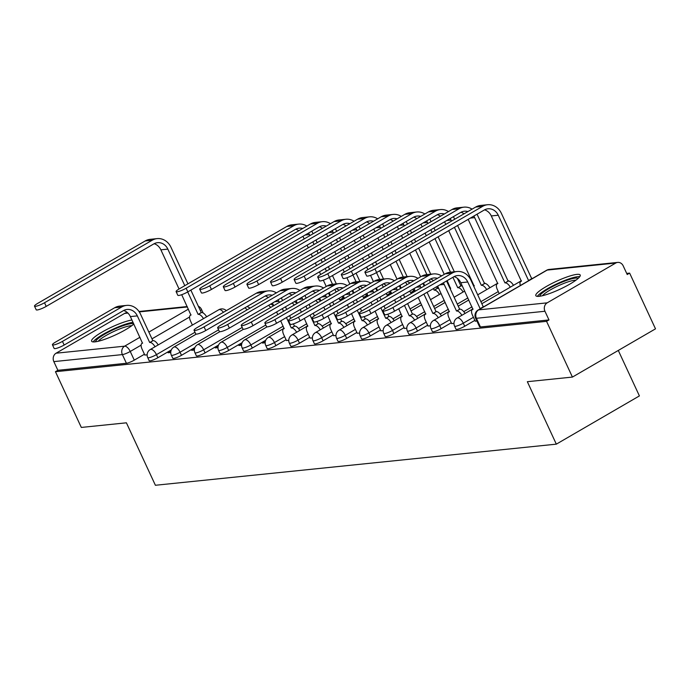 <?xml version="1.0" encoding="UTF-8"?>
<svg xmlns="http://www.w3.org/2000/svg" width="690" height="690" viewBox="0 0 690 690"><rect width="100%" height="100%" fill="white"/><g stroke="black" fill="none" stroke-linecap="round" stroke-linejoin="round"><path stroke-width="1.03" d="M455.995 329.216A6.279 1.113 -24.9 0 0 456.84 329.389A6.279 1.113 -24.9 0 0 464.706 326.267L463.283 323.187A6.279 1.113 155.1 0 1 455.409 326.31A6.279 1.113 155.1 0 1 454.563 326.137L455.995 329.216M432.389 331.64A6.279 1.113 -24.9 0 0 433.234 331.804A6.279 1.113 -24.9 0 0 441.108 328.682L439.677 325.602A6.279 1.113 155.1 0 1 431.811 328.725A6.279 1.113 155.1 0 1 430.957 328.561L432.389 331.64M408.791 334.055A6.279 1.113 -24.9 0 0 409.636 334.227A6.279 1.113 -24.9 0 0 417.502 331.105L416.079 328.026A6.279 1.113 155.1 0 1 408.204 331.148A6.279 1.113 155.1 0 1 407.359 330.976L408.791 334.055M385.184 336.478A6.279 1.113 -24.9 0 0 386.029 336.651A6.279 1.113 -24.9 0 0 393.904 333.529L392.472 330.441A6.279 1.113 155.1 0 1 384.606 333.563A6.279 1.113 155.1 0 1 383.752 333.399L385.184 336.478M361.586 338.894A6.279 1.113 -24.9 0 0 362.431 339.066A6.279 1.113 -24.9 0 0 370.297 335.944L368.874 332.865A6.279 1.113 155.1 0 1 360.999 335.987A6.279 1.113 155.1 0 1 360.154 335.814L361.586 338.894M337.979 341.317A6.279 1.113 -24.9 0 0 338.825 341.49A6.279 1.113 -24.9 0 0 346.699 338.367L345.267 335.288A6.279 1.113 155.1 0 1 337.401 338.411A6.279 1.113 155.1 0 1 336.548 338.238L337.979 341.317M314.381 343.741A6.279 1.113 -24.9 0 0 315.227 343.905A6.279 1.113 -24.9 0 0 323.093 340.782L321.669 337.703A6.279 1.113 155.1 0 1 313.795 340.826A6.279 1.113 155.1 0 1 312.95 340.653L314.381 343.741M290.775 346.156A6.279 1.113 -24.9 0 0 291.62 346.328A6.279 1.113 -24.9 0 0 299.495 343.206L298.063 340.127A6.279 1.113 155.1 0 1 290.197 343.249A6.279 1.113 155.1 0 1 289.343 343.077L290.775 346.156M267.177 348.579A6.279 1.113 -24.9 0 0 268.022 348.752A6.279 1.113 -24.9 0 0 275.888 345.63L274.465 342.542A6.279 1.113 155.1 0 1 266.59 345.664A6.279 1.113 155.1 0 1 265.745 345.5L267.177 348.579M243.57 350.994A6.279 1.113 -24.9 0 0 244.415 351.167A6.279 1.113 -24.9 0 0 252.29 348.045L250.858 344.966A6.279 1.113 155.1 0 1 242.992 348.088A6.279 1.113 155.1 0 1 242.138 347.915L243.57 350.994M219.972 353.418A6.279 1.113 -24.9 0 0 220.817 353.591A6.279 1.113 -24.9 0 0 228.683 350.468L227.26 347.389A6.279 1.113 155.1 0 1 219.386 350.511A6.279 1.113 155.1 0 1 218.54 350.339L219.972 353.418M196.365 355.842A6.279 1.113 -24.9 0 0 197.211 356.005A6.279 1.113 -24.9 0 0 205.085 352.883L203.654 349.804A6.279 1.113 155.1 0 1 195.788 352.926A6.279 1.113 155.1 0 1 194.934 352.754L196.365 355.842M172.767 358.257A6.279 1.113 -24.9 0 0 173.613 358.429A6.279 1.113 -24.9 0 0 181.479 355.307L180.055 352.228A6.279 1.113 155.1 0 1 172.181 355.35A6.279 1.113 155.1 0 1 171.336 355.178L172.767 358.257M149.161 360.68A6.279 1.113 -24.9 0 0 150.006 360.853A6.279 1.113 -24.9 0 0 157.881 357.731L156.449 354.643A6.279 1.113 155.1 0 1 148.583 357.765A6.279 1.113 155.1 0 1 147.729 357.601L149.161 360.68M131.963 320.022A24.478 4.356 -24.9 0 0 106.165 329.811A24.478 4.356 -24.9 0 0 91.606 341.205A24.478 4.356 -24.9 0 0 94.918 341.869A24.478 4.356 -24.9 0 0 114.98 335.15A24.478 4.356 -24.9 0 0 133.834 324.05M576.9 274.379A24.478 4.356 -24.9 0 0 551 283.944A24.478 4.356 -24.9 0 0 535.811 295.656A24.478 4.356 -24.9 0 0 539.123 296.321A24.478 4.356 -24.9 0 0 565.024 286.755A24.478 4.356 -24.9 0 0 580.212 275.043A24.478 4.356 -24.9 0 0 576.9 274.379M572.424 377.076L527.341 381.699L556.33 444.153L155.397 485.268L126.408 422.815L81.317 427.438L55.45 371.703L546.558 321.342L572.424 377.076L655.5 328.845L629.634 273.111L626.692 273.413M514.136 284.953L513.265 285.039M490.53 287.376L489.659 287.463M207.302 316.417L206.431 316.503M618.292 350.442L639.406 395.913L556.33 444.153M629.634 273.111L627.21 274.517L623.182 265.831A6.279 5.486 84.1 0 0 617.697 262.407A6.279 5.486 84.1 0 0 615.739 263.045L547.196 302.841A6.279 5.486 84.1 0 0 544.953 311.259L476.411 318.288A6.279 1.113 155.1 0 1 475.565 318.116L479.593 326.793A6.279 1.113 155.1 0 0 480.438 326.965L476.411 318.288A6.279 5.486 84.1 0 1 478.653 309.87L547.196 302.841M546.558 321.342L548.981 319.936L544.953 311.259M144.443 354.246L134.274 360.146L130.246 351.469A6.279 1.113 155.1 0 1 122.38 354.591L53.837 361.612A6.279 5.486 -95.9 0 1 56.088 353.202L124.623 313.407A6.279 5.486 -95.9 0 1 126.589 312.76L127.486 312.673M53.837 361.612L57.874 370.297L55.45 371.703M170.922 351.098L168.084 352.745L170.749 352.469M194.52 348.674L191.682 350.322L194.356 350.046M218.126 346.259L215.289 347.907L217.954 347.631M241.724 343.836L238.887 345.483L241.56 345.207M265.331 341.412L262.493 343.059L265.158 342.792M286.393 340.463L288.765 340.368M310 338.048L312.363 337.945M333.598 335.625L335.97 335.53M357.204 333.21L359.568 333.106M380.802 330.786L383.174 330.691M404.409 328.362L406.772 328.268M428.007 325.947L430.379 325.844M451.614 323.524L453.977 323.429M475.212 321.109L476.937 321.074M474.875 320.367L464.706 326.267M451.269 322.782L441.108 328.682M427.671 325.206L417.502 331.105M404.064 327.621L393.904 333.529M380.466 330.044L370.297 335.944M356.859 332.468L346.699 338.367M333.261 334.883L323.093 340.782M309.655 337.307L299.495 343.206M286.057 339.721L275.888 345.63M265.728 340.239L252.29 348.045M242.13 342.663L228.683 350.468M218.523 345.078L205.085 352.883M194.925 347.501L181.479 355.307M171.318 349.925L157.881 357.731M144.779 354.988L147.151 354.893M548.981 319.936L480.438 326.965M57.874 370.297L126.408 363.268A6.279 1.113 -24.9 0 0 134.274 360.146M155.026 346.768A6.279 2.829 -120.1 0 0 149.903 342.464L152.826 340.662L140.475 314.054A15.844 13.86 84.1 0 0 126.632 305.394L119.672 306.101A15.844 13.86 84.1 0 0 114.721 307.723L55.502 342.111A7.219 1.285 -24.9 0 0 52.44 344.793A7.219 1.285 -24.9 0 0 62.462 341.395L64.153 345.035A7.219 1.285 155.1 0 1 54.13 348.433L52.44 344.793M123.639 310.5A11.765 10.29 -95.9 0 1 130.367 316.598L142.494 343.223A6.279 2.829 -120.1 0 0 141.942 343.396A6.279 2.829 -120.1 0 0 142.071 349.131L144.848 355.126M152.826 340.662L153.051 340.636A6.279 2.829 59.9 0 1 158.174 344.94M64.153 345.035L123.372 310.655A11.765 10.29 -95.9 0 1 127.046 309.448A11.765 10.29 -95.9 0 1 137.327 315.882L149.678 342.481M126.632 305.394A15.844 13.86 84.1 0 0 121.682 307.007L62.462 341.395M187.947 283.849L170.973 247.279A15.844 13.86 84.1 0 0 157.13 238.619L150.17 239.335A15.844 13.86 84.1 0 0 145.219 240.948L37.562 303.462A7.219 1.285 -24.9 0 0 34.5 306.144A7.219 1.285 -24.9 0 0 44.522 302.746L46.213 306.386A7.219 1.285 155.1 0 1 36.191 309.784L34.5 306.144M181.703 294.699L190.932 315.097A6.279 2.829 -120.1 0 0 190.38 315.27A6.279 2.829 -120.1 0 0 190.509 321.005L192.389 325.076M203.464 318.642A6.279 2.829 -120.1 0 0 198.349 314.338L201.264 312.536L190.854 290.111M46.213 306.386L153.87 243.881A11.765 10.29 -95.9 0 1 157.544 242.673A11.765 10.29 -95.9 0 1 167.825 249.107L184.799 285.677M187.706 291.939L198.116 314.364M154.137 243.725A11.765 10.29 -95.9 0 1 160.874 249.823L179.064 289.007M201.264 312.536L201.497 312.51A6.279 2.829 59.9 0 1 206.612 316.814M157.13 238.619A15.844 13.86 84.1 0 0 152.18 240.241L44.522 302.746M95.574 341.783A21.183 3.769 155.1 0 1 114.178 329.303A21.183 3.769 155.1 0 1 133.757 323.895M131.781 325.697A19.613 3.493 -24.9 0 0 114.876 330.984A19.613 3.493 -24.9 0 0 98.23 341.274M133.023 322.308A24.314 4.33 -24.9 0 0 114.074 328.733A24.314 4.33 -24.9 0 0 93.133 341.912M539.778 296.243A21.183 3.769 155.1 0 1 558.383 283.754A21.183 3.769 155.1 0 1 578.099 278.45M575.986 280.149A19.613 3.493 -24.9 0 0 559.081 285.436A19.613 3.493 -24.9 0 0 542.443 295.725M579.764 276.664A24.314 4.33 -24.9 0 0 558.288 283.185A24.314 4.33 -24.9 0 0 537.337 296.364M276.362 292.862A15.844 13.86 84.1 0 0 268.246 290.87L261.286 291.585A15.844 13.86 84.1 0 0 256.335 293.207L197.116 327.586A7.219 1.285 -24.9 0 0 194.054 330.269A7.219 1.285 -24.9 0 0 204.076 326.87L205.767 330.519A7.219 1.285 155.1 0 1 195.744 333.908L194.054 330.269M280.701 320.859L284.108 328.699A6.279 2.829 -120.1 0 0 283.555 328.88A6.279 2.829 -120.1 0 0 283.676 334.615L286.462 340.601M296.64 332.252A6.279 2.829 -120.1 0 0 291.516 327.94L294.44 326.137L293.397 323.886M290.818 318.332L289.593 315.692M286.686 309.43L285.47 306.809M282.564 300.547L282.089 299.529A15.844 13.86 84.1 0 0 281.261 297.968M294.44 326.137L294.664 326.111A6.279 2.829 59.9 0 1 299.788 330.424M278.087 299.805A11.765 10.29 -95.9 0 1 278.941 301.358L279.416 302.375M282.322 308.637L283.538 311.259M286.445 317.521L291.292 327.966M272.455 303.082L273.671 305.704M276.578 311.966L277.794 314.597M265.253 295.984A11.765 10.29 -95.9 0 1 268.324 297.528M205.767 330.519L264.986 296.131A11.765 10.29 -95.9 0 1 268.66 294.932A11.765 10.29 -95.9 0 1 272.214 295.268M268.246 290.87A15.844 13.86 84.1 0 0 263.295 292.491L204.076 326.87M306.86 226.087A15.844 13.86 84.1 0 0 298.744 224.095L291.784 224.811A15.844 13.86 84.1 0 0 286.833 226.432L179.176 288.938A7.219 1.285 -24.9 0 0 176.114 291.62A7.219 1.285 -24.9 0 0 186.136 288.222L187.827 291.87A7.219 1.285 155.1 0 1 177.804 295.26L176.114 291.62M341.464 300.202A6.279 2.829 -120.1 0 0 339.963 299.814L342.878 298.011L342.162 296.459M308.585 233.039A11.765 10.29 -95.9 0 1 309.439 234.583L309.913 235.601M312.82 241.862L314.036 244.484M316.943 250.746L318.168 253.377M321.074 259.638L322.29 262.269M325.197 268.531L326.413 271.153M329.32 277.414L332.511 284.28M334.883 289.395L336.108 292.025M339.014 298.287L339.73 299.839M302.953 236.308L304.169 238.93M307.076 245.191L308.292 247.822M311.199 254.084L312.423 256.714M315.33 262.976L316.546 265.598M319.453 271.86L320.678 274.491M323.317 280.174L326.232 286.471M329.139 292.733L330.363 295.355M336.323 283.892L332.468 275.586M329.561 269.324L328.345 266.702M325.439 260.44L324.222 257.81M321.316 251.548L320.091 248.918M317.184 242.656L315.968 240.034M313.062 233.772L312.587 232.754A15.844 13.86 84.1 0 0 311.759 231.193M342.878 298.011L343.111 297.985A6.279 2.829 59.9 0 1 344.388 298.261M298.744 224.095A15.844 13.86 84.1 0 0 293.793 225.716L186.136 288.222M187.827 291.87L295.484 229.356A11.765 10.29 -95.9 0 1 299.158 228.157A11.765 10.29 -95.9 0 1 302.712 228.494M295.751 229.209A11.765 10.29 -95.9 0 1 298.822 230.753M299.969 290.438A15.844 13.86 84.1 0 0 291.844 288.454L284.884 289.162A15.844 13.86 84.1 0 0 279.942 290.783L220.722 325.171A7.219 1.285 -24.9 0 0 217.652 327.845A7.219 1.285 -24.9 0 0 227.683 324.455L229.373 328.095A7.219 1.285 155.1 0 1 219.342 331.493L217.652 327.845M304.307 318.435L307.706 326.284A6.279 2.829 -120.1 0 0 307.154 326.456A6.279 2.829 -120.1 0 0 307.283 332.192L310.06 338.186M320.238 329.829A6.279 2.829 -120.1 0 0 315.123 325.525L318.047 323.714L316.995 321.462M314.424 315.916L313.2 313.277M310.293 307.015L309.068 304.385M306.162 298.123L305.696 297.114A15.844 13.86 84.1 0 0 304.868 295.544M318.047 323.714L318.271 323.696A6.279 2.829 59.9 0 1 323.394 328M301.685 297.39A11.765 10.29 -95.9 0 1 302.548 298.943L303.014 299.952M305.92 306.213L307.145 308.844M310.052 315.106L314.899 325.542M296.053 300.659L297.269 303.289M300.176 309.551L301.401 312.173M288.851 293.561A11.765 10.29 -95.9 0 1 291.93 295.104M229.373 328.095L288.593 293.707A11.765 10.29 -95.9 0 1 292.267 292.508A11.765 10.29 -95.9 0 1 295.82 292.845M291.844 288.454A15.844 13.86 84.1 0 0 286.902 290.067L227.683 324.455M323.567 288.015A15.844 13.86 84.1 0 0 315.451 286.031L308.49 286.747A15.844 13.86 84.1 0 0 303.54 288.36L244.32 322.748A7.219 1.285 -24.9 0 0 241.259 325.43A7.219 1.285 -24.9 0 0 251.281 322.032L252.971 325.671A7.219 1.285 155.1 0 1 242.949 329.07L241.259 325.43M327.905 316.02L331.312 323.86A6.279 2.829 -120.1 0 0 330.76 324.033A6.279 2.829 -120.1 0 0 330.881 329.777L333.667 335.763M343.844 327.405A6.279 2.829 -120.1 0 0 338.721 323.101L341.645 321.298L340.601 319.047M338.022 313.493L336.798 310.854M333.891 304.592L332.675 301.97M329.768 295.708L329.294 294.69A15.844 13.86 84.1 0 0 328.466 293.121M341.645 321.298L341.869 321.273A6.279 2.829 59.9 0 1 346.992 325.577M325.292 294.966A11.765 10.29 -95.9 0 1 326.146 296.519L326.62 297.537M329.527 303.798L330.743 306.42M333.649 312.682L338.497 323.127M319.66 298.244L320.876 300.866M323.782 307.128L324.999 309.758M312.458 291.146A11.765 10.29 -95.9 0 1 315.528 292.689M252.971 325.671L312.19 291.292A11.765 10.29 -95.9 0 1 315.865 290.085A11.765 10.29 -95.9 0 1 319.418 290.43M315.451 286.031A15.844 13.86 84.1 0 0 310.5 287.652L251.281 322.032M347.173 285.6A15.844 13.86 84.1 0 0 339.049 283.607L332.088 284.323A15.844 13.86 84.1 0 0 327.146 285.945L267.927 320.324A7.219 1.285 -24.9 0 0 264.856 323.006A7.219 1.285 -24.9 0 0 274.887 319.617L276.578 323.256A7.219 1.285 155.1 0 1 266.547 326.646L264.856 323.006M351.512 313.596L354.91 321.445A6.279 2.829 -120.1 0 0 354.358 321.618A6.279 2.829 -120.1 0 0 354.488 327.353L357.265 333.348M367.442 324.99A6.279 2.829 -120.1 0 0 362.328 320.678L365.252 318.875L364.199 316.624M361.629 311.069L360.404 308.439M357.498 302.177L356.273 299.546M353.366 293.285L352.901 292.267A15.844 13.86 84.1 0 0 352.072 290.706M365.252 318.875L365.476 318.849A6.279 2.829 59.9 0 1 370.599 323.162M348.89 292.551A11.765 10.29 -95.9 0 1 349.752 294.095L350.218 295.113M353.125 301.375L354.349 303.997M357.256 310.259L362.103 320.703M343.258 295.82L344.474 298.451M347.38 304.713L348.605 307.335M336.056 288.722A11.765 10.29 -95.9 0 1 339.135 290.266M276.578 323.256L335.788 288.869A11.765 10.29 -95.9 0 1 339.471 287.67A11.765 10.29 -95.9 0 1 343.025 288.006M339.049 283.607A15.844 13.86 84.1 0 0 334.107 285.229L274.887 319.617M370.772 283.176A15.844 13.86 84.1 0 0 362.655 281.192L355.695 281.899A15.844 13.86 84.1 0 0 350.744 283.521L291.525 317.909A7.219 1.285 -24.9 0 0 288.463 320.591A7.219 1.285 -24.9 0 0 298.485 317.193L300.176 320.833A7.219 1.285 155.1 0 1 290.154 324.231L288.463 320.591M375.11 311.181L378.517 319.022A6.279 2.829 -120.1 0 0 377.965 319.194A6.279 2.829 -120.1 0 0 378.086 324.93L380.871 330.924M391.049 322.566A6.279 2.829 -120.1 0 0 385.926 318.262L388.849 316.46L387.806 314.2M385.227 308.654L384.002 306.015M381.096 299.753L379.88 297.123M376.973 290.861L376.498 289.852A15.844 13.86 84.1 0 0 375.671 288.282M388.849 316.46L389.074 316.434A6.279 2.829 59.9 0 1 394.197 320.738M372.497 290.128A11.765 10.29 -95.9 0 1 373.35 291.68L373.825 292.689M376.731 298.951L377.947 301.582M380.854 307.844L385.701 318.288M366.864 293.397L368.081 296.027M370.987 302.289L372.203 304.92M359.663 286.298A11.765 10.29 -95.9 0 1 362.733 287.842M300.176 320.833L359.395 286.454A11.765 10.29 -95.9 0 1 363.069 285.246A11.765 10.29 -95.9 0 1 366.623 285.591M362.655 281.192A15.844 13.86 84.1 0 0 357.705 282.814L298.485 317.193M394.378 280.761A15.844 13.86 84.1 0 0 386.253 278.769L379.293 279.485A15.844 13.86 84.1 0 0 374.351 281.106L315.132 315.485A7.219 1.285 -24.9 0 0 312.061 318.168A7.219 1.285 -24.9 0 0 322.092 314.769L323.782 318.418A7.219 1.285 155.1 0 1 313.752 321.807L312.061 318.168M398.716 308.758L402.115 316.598A6.279 2.829 -120.1 0 0 401.563 316.779A6.279 2.829 -120.1 0 0 401.692 322.515L404.469 328.5M414.647 320.151A6.279 2.829 -120.1 0 0 409.532 315.839L412.456 314.036L407.609 303.591M404.702 297.33L403.478 294.708M400.571 288.446L400.105 287.428A15.844 13.86 84.1 0 0 399.277 285.867M412.456 314.036L412.68 314.01A6.279 2.829 59.9 0 1 417.804 318.323M396.095 287.704A11.765 10.29 -95.9 0 1 396.957 289.257L397.423 290.274M400.329 296.536L401.554 299.158M404.461 305.42L409.308 315.865M390.462 290.982L391.679 293.604M394.585 299.865L395.81 302.496M383.261 283.883A11.765 10.29 -95.9 0 1 386.34 285.427M323.782 318.418L382.993 284.03A11.765 10.29 -95.9 0 1 386.676 282.831A11.765 10.29 -95.9 0 1 390.23 283.167M386.253 278.769A15.844 13.86 84.1 0 0 381.311 280.39L322.092 314.769M417.976 278.337A15.844 13.86 84.1 0 0 409.86 276.354L402.9 277.061A15.844 13.86 84.1 0 0 397.949 278.682L338.73 313.07A7.219 1.285 -24.9 0 0 335.668 315.744A7.219 1.285 -24.9 0 0 345.69 312.354L347.38 315.994A7.219 1.285 155.1 0 1 337.358 319.392L335.668 315.744M418.192 297.45L425.721 314.183A6.279 2.829 -120.1 0 0 425.169 314.355A6.279 2.829 -120.1 0 0 425.29 320.091L428.076 326.085M438.254 317.728A6.279 2.829 -120.1 0 0 433.13 313.424L436.054 311.613L427.084 292.284M424.178 286.022L423.703 285.013A15.844 13.86 84.1 0 0 422.875 283.443M436.054 311.613L436.278 311.595A6.279 2.829 59.9 0 1 441.402 315.899M419.701 285.289A11.765 10.29 -95.9 0 1 420.555 286.842L421.029 287.851M423.936 294.113L432.906 313.441M414.069 288.558L415.285 291.189M406.867 281.46A11.765 10.29 -95.9 0 1 409.938 283.004M347.38 315.994L406.6 281.606A11.765 10.29 -95.9 0 1 410.274 280.407A11.765 10.29 -95.9 0 1 413.828 280.744M409.86 276.354A15.844 13.86 84.1 0 0 404.909 277.966L345.69 312.354M441.583 275.914A15.844 13.86 84.1 0 0 433.458 273.93L426.498 274.646A15.844 13.86 84.1 0 0 421.555 276.259L362.336 310.647A7.219 1.285 -24.9 0 0 359.266 313.329A7.219 1.285 -24.9 0 0 369.297 309.931L370.987 313.571A7.219 1.285 155.1 0 1 360.956 316.969L359.266 313.329M437.667 286.143L449.319 311.759A6.279 2.829 -120.1 0 0 448.767 311.932A6.279 2.829 -120.1 0 0 448.897 317.676L451.674 323.662M461.852 315.304A6.279 2.829 -120.1 0 0 456.737 311L459.661 309.198L447.31 282.589A15.844 13.86 84.1 0 0 446.482 281.02M459.661 309.198L459.885 309.172A6.279 2.829 59.9 0 1 465.008 313.476M443.299 282.865A11.765 10.29 -95.9 0 1 444.162 284.418L456.513 311.026M430.465 279.045A11.765 10.29 -95.9 0 1 433.544 280.589M370.987 313.571L430.198 279.191A11.765 10.29 -95.9 0 1 433.881 277.984A11.765 10.29 -95.9 0 1 437.434 278.329M433.458 273.93A15.844 13.86 84.1 0 0 428.516 275.552L369.297 309.931M480.637 308.577A6.279 2.829 -120.1 0 0 480.335 308.577L483.259 306.774L470.908 280.166A15.844 13.86 84.1 0 0 457.065 271.506L450.104 272.222A15.844 13.86 84.1 0 0 445.154 273.844L385.934 308.223A7.219 1.285 -24.9 0 0 382.872 310.905A7.219 1.285 -24.9 0 0 392.895 307.516L394.585 311.156A7.219 1.285 155.1 0 1 384.563 314.545L382.872 310.905M454.072 276.621A11.765 10.29 -95.9 0 1 460.799 282.71L472.926 309.344A6.279 2.829 -120.1 0 0 472.374 309.517A6.279 2.829 -120.1 0 0 472.495 315.252L475.281 321.247M483.259 306.774L483.483 306.748A6.279 2.829 59.9 0 1 483.785 306.748M394.585 311.156L453.804 276.768A11.765 10.29 -95.9 0 1 457.479 275.569A11.765 10.29 -95.9 0 1 467.76 281.994L480.111 308.603M457.065 271.506A15.844 13.86 84.1 0 0 452.114 273.128L392.895 307.516M330.467 223.663A15.844 13.86 84.1 0 0 322.342 221.68L315.39 222.387A15.844 13.86 84.1 0 0 310.44 224.009L202.782 286.522A7.219 1.285 -24.9 0 0 199.712 289.205A7.219 1.285 -24.9 0 0 209.743 285.807L211.433 289.446A7.219 1.285 155.1 0 1 201.402 292.845L199.712 289.205M365.062 297.778A6.279 2.829 -120.1 0 0 363.561 297.399L366.485 295.587L365.76 294.035M332.192 230.615A11.765 10.29 -95.9 0 1 333.046 232.168L333.512 233.177M336.418 239.439L337.643 242.069M340.55 248.331L341.766 250.953M344.672 257.215L345.897 259.845M348.804 266.107L350.02 268.729M352.926 274.991L356.109 281.856M358.49 286.98L359.706 289.602M362.612 295.863L363.337 297.416M326.551 233.884L327.776 236.515M330.683 242.777L331.899 245.398M334.805 251.66L336.021 254.291M338.928 260.553L340.153 263.183M343.059 269.445L344.276 272.067M346.915 277.76L349.839 284.047M352.745 290.309L353.961 292.94M359.93 281.468L356.075 273.171M353.168 266.909L351.952 264.279M349.045 258.017L347.82 255.386M344.914 249.124L343.698 246.503M340.791 240.241L339.566 237.61M336.66 231.348L336.194 230.339A15.844 13.86 84.1 0 0 335.366 228.77M366.485 295.587L366.709 295.57A6.279 2.829 59.9 0 1 367.994 295.838M322.342 221.68A15.844 13.86 84.1 0 0 317.4 223.293L209.743 285.807M211.433 289.446L319.091 226.941A11.765 10.29 -95.9 0 1 322.765 225.734A11.765 10.29 -95.9 0 1 326.318 226.079M319.358 226.786A11.765 10.29 -95.9 0 1 322.428 228.33M354.065 221.249A15.844 13.86 84.1 0 0 345.949 219.256L338.988 219.972A15.844 13.86 84.1 0 0 334.038 221.594L226.38 284.099A7.219 1.285 -24.9 0 0 223.319 286.781A7.219 1.285 -24.9 0 0 233.341 283.383L235.031 287.023A7.219 1.285 155.1 0 1 225.009 290.421L223.319 286.781M388.668 295.355A6.279 2.829 -120.1 0 0 387.168 294.975L390.083 293.172L389.367 291.62M355.79 228.192A11.765 10.29 -95.9 0 1 356.644 229.744L357.118 230.762M360.025 237.024L361.241 239.646M364.148 245.907L365.372 248.538M368.279 254.8L369.495 257.422M372.402 263.684L373.618 266.314M376.524 272.576L379.716 279.441M382.088 284.556L383.312 287.187M386.219 293.448L386.935 295.001M350.158 231.469L351.374 234.091M354.281 240.353L355.497 242.984M358.403 249.245L359.628 251.867M362.535 258.129L363.751 260.76M366.657 267.021L367.882 269.652M370.521 275.336L373.437 281.632M376.343 287.894L377.568 290.516M383.528 279.053L379.673 270.747M376.766 264.486L375.55 261.855M372.643 255.593L371.427 252.971M368.52 246.71L367.296 244.079M364.389 237.817L363.173 235.195M360.266 228.933L359.792 227.916A15.844 13.86 84.1 0 0 358.964 226.346M390.083 293.172L390.316 293.147A6.279 2.829 59.9 0 1 391.592 293.423M345.949 219.256A15.844 13.86 84.1 0 0 340.998 220.878L233.341 283.383M235.031 287.023L342.689 224.517A11.765 10.29 -95.9 0 1 346.363 223.31A11.765 10.29 -95.9 0 1 349.916 223.655M342.956 224.371A11.765 10.29 -95.9 0 1 346.026 225.915M377.672 218.825A15.844 13.86 84.1 0 0 369.547 216.833L362.595 217.548A15.844 13.86 84.1 0 0 357.644 219.17L249.987 281.675A7.219 1.285 -24.9 0 0 246.916 284.358A7.219 1.285 -24.9 0 0 256.947 280.968L258.638 284.608A7.219 1.285 155.1 0 1 248.607 287.997L246.916 284.358M412.266 292.94A6.279 2.829 -120.1 0 0 410.766 292.551L413.69 290.749L412.965 289.196M379.397 225.777A11.765 10.29 -95.9 0 1 380.25 227.329L380.716 228.338M383.623 234.6L384.848 237.231M387.754 243.492L388.97 246.114M391.877 252.376L393.102 255.007M396.008 261.269L403.314 277.018M405.694 282.141L406.91 284.763M409.817 291.025L410.541 292.577M373.756 229.046L374.981 231.676M377.887 237.938L379.103 240.56M382.01 246.822L383.226 249.452M386.133 255.714L387.357 258.336M390.264 264.598L397.043 279.209M399.95 285.47L401.166 288.101M407.135 276.63L399.156 259.44M396.25 253.178L395.025 250.548M392.118 244.286L390.902 241.664M387.996 235.402L386.771 232.772M383.864 226.51L383.399 225.501A15.844 13.86 84.1 0 0 382.571 223.931M413.69 290.749L413.914 290.723A6.279 2.829 59.9 0 1 415.199 290.999M369.547 216.833A15.844 13.86 84.1 0 0 364.605 218.454L256.947 280.968M258.638 284.608L366.295 222.094A11.765 10.29 -95.9 0 1 369.969 220.895A11.765 10.29 -95.9 0 1 373.523 221.231M366.562 221.947A11.765 10.29 -95.9 0 1 369.633 223.491M401.27 216.401A15.844 13.86 84.1 0 0 393.153 214.418L386.193 215.133A15.844 13.86 84.1 0 0 381.242 216.746L273.585 279.26A7.219 1.285 -24.9 0 0 270.523 281.943A7.219 1.285 -24.9 0 0 280.545 278.544L282.236 282.184A7.219 1.285 155.1 0 1 272.214 285.582L270.523 281.943M439.487 294.44A6.279 2.829 -120.1 0 0 434.372 290.136L437.288 288.334L436.572 286.781M402.995 223.353A11.765 10.29 -95.9 0 1 403.848 224.906L404.323 225.915M407.229 232.176L408.446 234.807M411.352 241.069L412.577 243.699M415.484 249.961L426.92 274.603M429.292 279.717L430.517 282.339M433.423 288.601L434.139 290.162M397.362 226.631L398.579 229.253M401.485 235.514L402.701 238.145M405.608 244.407L406.833 247.029M409.739 253.29L420.641 276.794M423.548 283.055L424.773 285.677M430.733 274.206L418.632 248.133M415.725 241.871L414.5 239.24M411.594 232.979L410.378 230.348M407.471 224.086L406.997 223.077A15.844 13.86 84.1 0 0 406.169 221.507M437.288 288.334L437.52 288.308A6.279 2.829 59.9 0 1 438.797 288.584M393.153 214.418A15.844 13.86 84.1 0 0 388.203 216.039L280.545 278.544M282.236 282.184L389.893 219.679A11.765 10.29 -95.9 0 1 393.567 218.471A11.765 10.29 -95.9 0 1 397.121 218.816M390.161 219.524A11.765 10.29 -95.9 0 1 393.231 221.076M424.876 213.986A15.844 13.86 84.1 0 0 416.751 211.994L409.8 212.71A15.844 13.86 84.1 0 0 404.849 214.331L297.192 276.837A7.219 1.285 -24.9 0 0 294.121 279.519A7.219 1.285 -24.9 0 0 304.152 276.129L305.843 279.769A7.219 1.285 155.1 0 1 295.812 283.159L294.121 279.519M447.155 280.632L450.553 288.472A6.279 2.829 -120.1 0 0 450.096 288.601L450.691 288.248M463.094 292.025A6.279 2.829 -120.1 0 0 457.97 287.713L460.894 285.91L457.384 278.346M426.601 220.938A11.765 10.29 -95.9 0 1 427.455 222.482L427.921 223.5M430.827 229.761L432.052 232.383M434.959 238.645L450.518 272.179M452.899 277.294L457.746 287.739M420.96 224.207L422.185 226.829M425.092 233.091L426.308 235.721M429.214 241.983L444.248 274.37M454.339 271.791L438.107 236.817M435.2 230.555L433.976 227.933M431.069 221.671L430.603 220.653A15.844 13.86 84.1 0 0 429.775 219.092M460.894 285.91L461.118 285.884A6.279 2.829 59.9 0 1 462.404 286.16M416.751 211.994A15.844 13.86 84.1 0 0 411.809 213.615L304.152 276.129M305.843 279.769L413.5 217.255A11.765 10.29 -95.9 0 1 417.174 216.056A11.765 10.29 -95.9 0 1 420.728 216.393M413.767 217.109A11.765 10.29 -95.9 0 1 416.838 218.652M448.474 211.563A15.844 13.86 84.1 0 0 440.358 209.579L433.398 210.286A15.844 13.86 84.1 0 0 428.447 211.908L320.79 274.422A7.219 1.285 -24.9 0 0 317.728 277.104A7.219 1.285 -24.9 0 0 327.75 273.706L329.44 277.346A7.219 1.285 155.1 0 1 319.418 280.744L317.728 277.104M448.69 230.676L474.159 286.057A6.279 2.829 -120.1 0 0 473.702 286.178L474.297 285.832M486.692 289.602A6.279 2.829 -120.1 0 0 481.577 285.298L484.492 283.487L457.582 225.509M450.199 218.514A11.765 10.29 -95.9 0 1 451.053 220.067L451.527 221.076M454.434 227.338L481.344 285.315M444.567 221.783L445.783 224.414M454.675 219.248L454.201 218.238A15.844 13.86 84.1 0 0 453.373 216.669M484.492 283.487L484.725 283.469A6.279 2.829 59.9 0 1 489.84 287.773M440.358 209.579A15.844 13.86 84.1 0 0 435.407 211.192L327.75 273.706M329.44 277.346L437.098 214.84A11.765 10.29 -95.9 0 1 440.772 213.633A11.765 10.29 -95.9 0 1 444.325 213.978M437.365 214.685A11.765 10.29 -95.9 0 1 440.436 216.229M472.081 209.148A15.844 13.86 84.1 0 0 463.956 207.155L457.004 207.871A15.844 13.86 84.1 0 0 452.054 209.493L344.396 271.998A7.219 1.285 -24.9 0 0 341.326 274.68A7.219 1.285 -24.9 0 0 351.357 271.282L353.047 274.922A7.219 1.285 155.1 0 1 343.016 278.32L341.326 274.68M468.165 219.368L497.757 283.633A6.279 2.829 -120.1 0 0 497.214 283.806A6.279 2.829 -120.1 0 0 497.335 289.55L499.224 293.612M510.298 287.178A6.279 2.829 -120.1 0 0 505.175 282.874L508.099 281.072L477.808 215.815A15.844 13.86 84.1 0 0 476.98 214.254M473.806 216.091A11.765 10.29 -95.9 0 1 474.66 217.643L504.951 282.9M508.099 281.072L508.323 281.046A6.279 2.829 59.9 0 1 513.446 285.349M463.956 207.155A15.844 13.86 84.1 0 0 459.014 208.777L351.357 271.282M353.047 274.922L460.704 212.417A11.765 10.29 -95.9 0 1 464.379 211.218A11.765 10.29 -95.9 0 1 467.932 211.554M460.972 212.27A11.765 10.29 -95.9 0 1 464.042 213.814M529.075 280.451A6.279 2.829 -120.1 0 0 528.782 280.451L531.697 278.648L501.406 213.4A15.844 13.86 84.1 0 0 487.563 204.732L480.602 205.447A15.844 13.86 84.1 0 0 475.652 207.069L367.994 269.574A7.219 1.285 -24.9 0 0 364.932 272.257A7.219 1.285 -24.9 0 0 374.955 268.867L376.645 272.507A7.219 1.285 155.1 0 1 366.623 275.897L364.932 272.257M484.57 209.846A11.765 10.29 -95.9 0 1 491.297 215.936L521.364 281.218A6.279 2.829 -120.1 0 0 520.812 281.391A6.279 2.829 -120.1 0 0 520.329 285.531M376.645 272.507L484.302 209.993A11.765 10.29 -95.9 0 1 487.977 208.794A11.765 10.29 -95.9 0 1 498.258 215.228L528.549 280.476M531.697 278.648L531.93 278.631A6.279 2.829 59.9 0 1 532.223 278.622M487.563 204.732A15.844 13.86 84.1 0 0 482.612 206.353L374.955 268.867M615.739 263.045L547.196 270.075L478.653 309.87A6.279 2.829 -120.1 0 0 478.101 310.043A6.279 6.279 0 0 0 475.565 318.116M189.552 317.029L151.99 338.842M141.114 345.155L130.246 351.469A6.279 2.829 59.9 0 0 124.623 346.173L139.966 337.263M148.859 332.106L188.405 309.137M187.395 306.964L139.285 311.897M127.909 313.07L124.623 313.407M56.088 353.202L124.623 346.173A6.279 5.486 84.1 0 0 122.38 354.591L126.408 363.268M473.443 317.279L463.283 323.187A6.279 2.829 -120.1 0 0 457.651 317.892A6.279 2.829 59.9 0 0 457.099 318.064A6.279 6.279 0 0 0 454.563 326.137M498.275 291.577L480.895 301.677M472.003 306.834L463.74 311.63M449.837 319.703L439.677 325.602A6.279 2.829 -120.1 0 0 434.053 320.315A6.279 2.829 59.9 0 0 433.501 320.488A6.279 6.279 0 0 0 430.957 328.561M467.872 297.951L457.289 304.092M448.397 309.258L440.142 314.054M426.239 322.127L416.079 328.026A6.279 2.829 -120.1 0 0 410.447 322.73A6.279 2.829 59.9 0 0 409.895 322.911A6.279 6.279 0 0 0 407.359 330.976M444.274 300.366L433.691 306.515M424.798 311.673L416.544 316.469M402.632 324.541L392.472 330.441A6.279 2.829 -120.1 0 0 386.849 325.154A6.279 2.829 59.9 0 0 386.297 325.326A6.279 6.279 0 0 0 383.752 333.399M420.667 302.789L410.084 308.93M401.192 314.097L392.938 318.892M379.034 326.965L368.874 332.865A6.279 2.829 -120.1 0 0 363.242 327.578A6.279 2.829 59.9 0 0 362.69 327.75A6.279 6.279 0 0 0 360.154 335.814M377.594 316.52L369.34 321.307M355.428 329.38L345.267 335.288A6.279 2.829 -120.1 0 0 339.644 329.993A6.279 2.829 59.9 0 0 339.092 330.165A6.279 6.279 0 0 0 336.548 338.238M353.987 318.935L345.733 323.731M331.83 331.804L321.669 337.703A6.279 2.829 -120.1 0 0 316.037 332.416A6.279 2.829 59.9 0 0 315.485 332.589A6.279 6.279 0 0 0 312.95 340.653M330.389 321.359L322.135 326.154M308.223 334.227L298.063 340.127A6.279 2.829 -120.1 0 0 292.439 334.831A6.279 2.829 59.9 0 0 291.887 335.012A6.279 6.279 0 0 0 289.343 343.077M306.783 323.774L298.529 328.569M284.625 336.642L274.465 342.542A6.279 2.829 -120.1 0 0 268.833 337.255A6.279 2.829 59.9 0 0 268.281 337.427A6.279 6.279 0 0 0 265.745 345.5M283.185 326.197L250.858 344.966A6.279 2.829 -120.1 0 0 245.235 339.678A6.279 2.829 59.9 0 0 244.683 339.851A6.279 6.279 0 0 0 242.138 347.915M265.788 325.007L227.26 347.389A6.279 2.829 -120.1 0 0 221.628 342.093A6.279 2.829 59.9 0 0 221.076 342.266A6.279 6.279 0 0 0 218.54 350.339M242.19 327.431L203.654 349.804A6.279 2.829 -120.1 0 0 198.03 344.517A6.279 2.829 59.9 0 0 197.478 344.69A6.279 6.279 0 0 0 194.934 352.754M218.583 329.855L180.055 352.228A6.279 2.829 -120.1 0 0 174.423 346.932A6.279 2.829 59.9 0 0 173.871 347.113A6.279 6.279 0 0 0 171.336 355.178M194.985 332.27L156.449 354.643A6.279 2.829 -120.1 0 0 150.825 349.356A6.279 2.829 59.9 0 0 150.273 349.528A6.279 6.279 0 0 0 147.729 357.601M223.448 312.303A6.279 2.829 -120.1 0 0 219.368 309.56A6.279 2.829 -120.1 0 0 218.816 309.732A6.279 6.279 0 0 1 226.311 310.638M247.055 309.879A6.279 2.829 -120.1 0 0 244.916 307.783M270.653 307.455A6.279 2.829 -120.1 0 0 268.514 305.368M294.259 305.04A6.279 2.829 -120.1 0 0 292.12 302.945M317.857 302.617A6.279 2.829 -120.1 0 0 315.718 300.53M203.145 312.975L201.454 309.336A6.279 1.113 155.1 0 1 200.385 310.629M546.644 270.247A6.279 2.829 -120.1 0 1 547.196 270.075A6.279 5.486 -95.9 0 1 549.154 269.436A6.279 6.279 0 0 0 546.644 270.247L478.101 310.043M130.367 316.598L137.327 315.882M149.903 342.464L153.051 340.636M114.721 307.723L121.682 307.007M167.825 249.107L160.874 249.823M201.497 312.51L198.349 314.338M152.18 240.241L145.219 240.948M274.654 301.797L278.941 301.358M291.516 327.94L294.664 326.111M256.335 293.207L263.295 292.491M309.439 234.583L305.161 235.023M343.111 297.985L339.963 299.814M293.793 225.716L286.833 226.432M298.261 299.382L302.548 298.943M315.123 325.525L318.271 323.696M279.942 290.783L286.902 290.067M321.859 296.959L326.146 296.519M338.721 323.101L341.869 321.273M303.54 288.36L310.5 287.652M345.466 294.535L349.752 294.095M362.328 320.678L365.476 318.849M327.146 285.945L334.107 285.229M369.064 292.12L373.35 291.68M385.926 318.262L389.074 316.434M350.744 283.521L357.705 282.814M392.67 289.697L396.957 289.257M409.532 315.839L412.68 314.01M374.351 281.106L381.311 280.39M416.268 287.281L420.555 286.842M433.13 313.424L436.278 311.595M397.949 278.682L404.909 277.966M439.875 284.858L444.162 284.418M456.737 311L459.885 309.172M421.555 276.259L428.516 275.552M460.799 282.71L467.76 281.994M480.335 308.577L483.483 306.748M445.154 273.844L452.114 273.128M333.046 232.168L328.759 232.608M366.709 295.57L363.561 297.399M317.4 223.293L310.44 224.009M356.644 229.744L352.366 230.184M390.316 293.147L387.168 294.975M340.998 220.878L334.038 221.594M380.25 227.329L375.964 227.76M413.914 290.723L410.766 292.551M364.605 218.454L357.644 219.17M403.848 224.906L399.57 225.345M437.52 288.308L434.372 290.136M388.203 216.039L381.242 216.746M427.455 222.482L423.168 222.922M461.118 285.884L457.97 287.713M411.809 213.615L404.849 214.331M451.053 220.067L446.775 220.507M484.725 283.469L481.577 285.298M435.407 211.192L428.447 211.908M474.66 217.643L470.373 218.083M508.323 281.046L505.175 282.874M459.014 208.777L452.054 209.493M498.258 215.228L491.297 215.936M531.93 278.631L528.782 280.451M482.612 206.353L475.652 207.069M150.273 349.528L218.816 309.732M249.918 308.214A6.279 6.279 0 0 0 246.934 306.61M173.871 347.113L196.245 334.124M273.516 305.791A6.279 6.279 0 0 0 270.532 304.195M197.478 344.69L219.843 331.7M297.123 303.376A6.279 6.279 0 0 0 294.138 301.772M221.076 342.266L243.449 329.285M320.721 300.952A6.279 6.279 0 0 0 317.736 299.356M244.683 339.851L267.047 326.862M343.732 298.028A6.279 6.279 0 0 0 342.568 297.347M268.281 337.427L284.125 328.233M367.339 295.613A6.279 6.279 0 0 0 366.174 294.923M291.887 335.012L307.731 325.809M390.937 293.19A6.279 6.279 0 0 0 389.772 292.5M315.485 332.589L331.329 323.394M414.543 290.775A6.279 6.279 0 0 0 413.379 290.085M339.092 330.165L354.936 320.971M438.141 288.351A6.279 6.279 0 0 0 436.977 287.661M362.69 327.75L378.534 318.547M461.748 285.927A6.279 6.279 0 0 0 460.584 285.246M386.297 325.326L402.141 316.132M411.024 310.966L421.616 304.825M430.508 299.658L441.091 293.509M449.984 288.351L450.579 288.006M485.346 283.512A6.279 6.279 0 0 0 484.182 282.822M409.895 322.911L425.739 313.709M434.631 308.551L445.214 302.401M454.106 297.235L464.689 291.094M473.582 285.927L474.177 285.582M508.953 281.089A6.279 6.279 0 0 0 507.788 280.399M433.501 320.488L449.345 311.294M458.229 306.127L468.82 299.978M477.713 294.82L497.783 283.167M532.37 278.536A6.279 6.279 0 0 0 531.386 277.984M457.099 318.064L472.943 308.87M481.836 303.704L521.381 280.744M617.697 262.407L549.154 269.436M201.454 309.336A6.279 6.279 0 0 0 198.358 306.265M187.197 306.55L139.001 311.492M141.942 343.396L142.623 342.999M191.07 314.873L190.38 315.27M283.555 328.88L284.237 328.474M307.154 326.456L307.844 326.06M330.76 324.033L331.442 323.636M354.358 321.618L355.048 321.221M377.965 319.194L378.646 318.797M401.563 316.779L402.253 316.374M425.169 314.355L425.851 313.959M448.767 311.932L449.457 311.535M472.374 309.517L473.055 309.12M497.895 283.409L497.214 283.806M521.502 280.994L520.812 281.391"/></g></svg>
